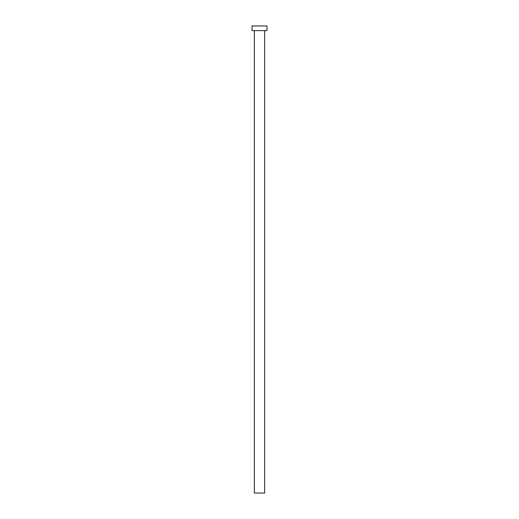 <?xml version="1.0" encoding="UTF-8"?>
<svg xmlns="http://www.w3.org/2000/svg" width="519" height="519" viewBox="0 0 519 519"><rect width="100%" height="100%" fill="white"/><g stroke="black" fill="none" stroke-linecap="round" stroke-linejoin="round"><path stroke-width="0.39" stroke-dasharray="2.6 1.95" d="M264.638 30.621L252.026 30.621L264.638 30.621M252.026 25.95L266.974 25.95L252.026 25.95M264.638 493.05L254.362 493.05L264.638 493.05"/><path stroke-width="0.78" d="M254.362 30.621L254.362 493.05L264.638 493.05L264.638 30.621L264.638 493.05L254.362 493.05L254.362 30.621M252.026 25.95L252.026 30.621L266.974 30.621L266.974 25.95L252.026 25.95L252.026 30.621L266.974 30.621L266.974 25.95L252.026 25.95"/></g></svg>
